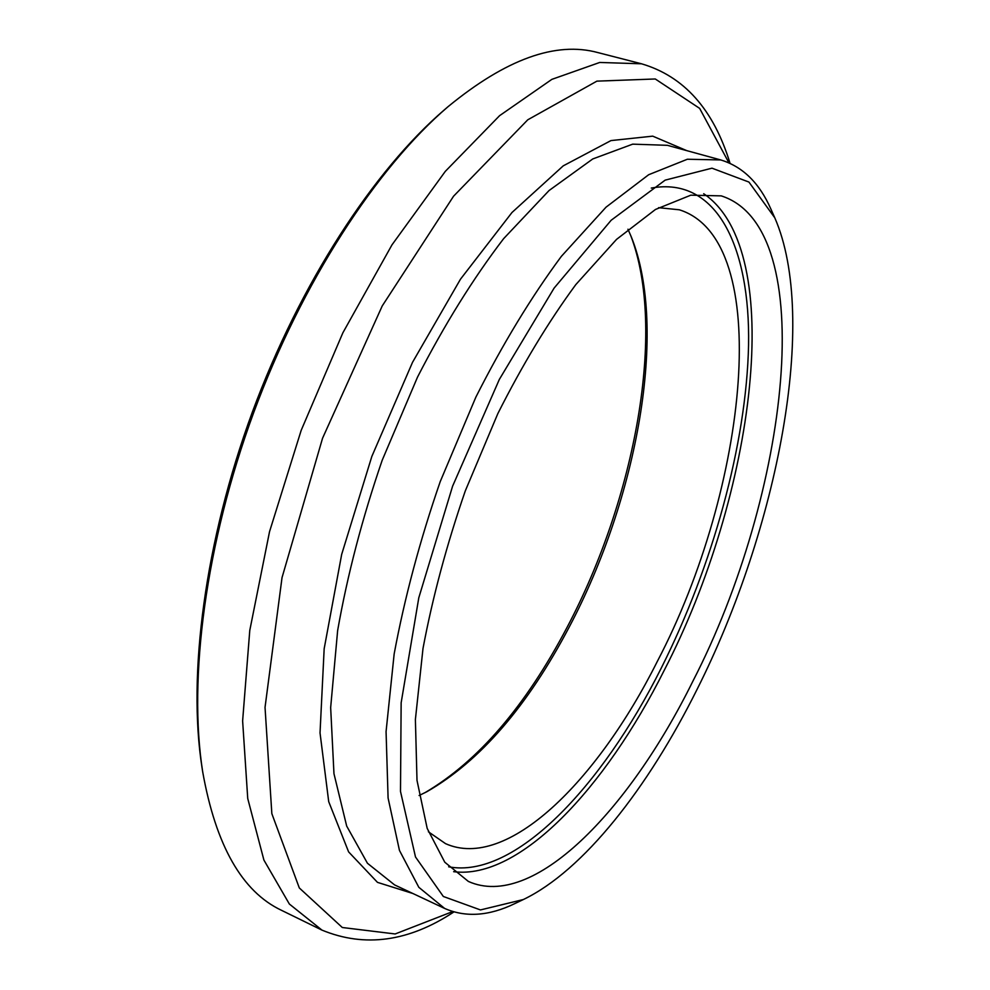 <?xml version="1.0" encoding="UTF-8"?>
<svg xmlns="http://www.w3.org/2000/svg" width="990" height="990" viewBox="0 0 990 990"><rect width="100%" height="100%" fill="white"/><g stroke="black" fill="none" stroke-linecap="round" stroke-linejoin="round"><path stroke-width="1.49" d="M658.573 207.677L679.338 209.793C774.836 239.852 747.97 488.466 657.323 661.407C597.18 781.667 506.93 871.064 445.55 843.653L428.385 831.773M627.957 229.222L631.385 237.08C668.324 329.361 637.263 498.453 569.275 626.942C527.546 706.241 480.063 761.186 426.789 791.752L419.092 795.515M630.568 235.113C666.777 329.175 635.357 498.304 567.183 627.14C525.616 706.142 478.182 761.347 424.896 792.73M281.556 910.342C242.129 891.767 215.845 845.609 202.69 771.854C188.051 678.917 205.586 543.238 253.613 412.805C301.777 282.447 376.546 167.867 448.025 106.697C505.915 59.14 555.885 41.11 597.935 52.594L641.508 63.793L599.742 62.457L551.863 79.361L499.591 115.669L445.314 171.357L392.003 244.827L342.887 332.776L301.183 430.353L269.54 531.655L249.777 630.42L242.624 720.918L247.735 798.509L263.909 860.075L289.352 904.019L321.973 930.117L281.556 910.342M202.69 771.854L201.997 767.399C187.494 675.329 204.819 541.196 252.264 412.323C299.871 283.499 373.787 170.243 444.609 109.63L448.025 106.697M523.314 899.551L514.738 903.635C489.023 916.059 465.647 917.656 444.621 908.424L418.832 887.312L399.453 850.41L388.092 798.027L386.063 731.635L394.156 653.969C404.601 597.774 419.946 540.33 440.216 481.635L475.844 397.176C502.772 343.901 531.284 296.963 561.367 256.348L606.029 207.182L648.673 174.723L687.369 159.242L720.695 159.935C742.686 166.567 759.417 182.952 770.901 209.1L774.774 217.788C818.916 318.966 777.682 529.229 697.109 689.312C648.005 787.953 583.432 870.693 523.314 899.551L480.459 909.934L443.334 896.482L415.503 856.994L400.492 791.406L401.148 702.789L418.795 597.787L452.591 486.201L499.356 379.393L554.115 288.09L611.152 220.263L665.156 180.143L711.959 168.176L748.935 182.061L774.774 217.788M692.777 681.405C628.687 811.33 532.917 910.367 468.369 881.434L444.782 862.216L427.185 828.407L417 780.38L415.392 719.532L423.002 648.45C432.655 597.057 446.762 544.537 465.3 490.892L497.821 413.647C522.386 364.889 548.386 321.874 575.809 284.6L616.547 239.382L655.479 209.459L690.81 195.179L721.24 195.871C821.205 227.849 788.795 495.285 692.777 681.405M452.739 911.567L395.146 933.966L342.305 927.506L299.314 887.956L271.842 813.656L265.035 707.392L282.026 577.628L322.554 438.236L382.239 305.922L453.568 196.206L527.769 119.802L596.896 81.143L655.269 78.977L699.645 108.38L728.9 162.805M412.83 893.487L377.475 882.362L348.616 851.895L328.717 801.677L320.03 732.922L324.163 648.759L341.686 554.363L371.844 456.415L412.508 362.352L460.486 279.18L511.979 212.504L563.236 165.85L610.979 140.58L652.707 136.15L686.812 150.653M444.621 908.424L394.589 884.912L367.451 863.268L346.686 826.081L333.964 773.685L330.66 707.59L337.639 630.543C347.428 574.905 362.291 518.141 382.202 460.239L417.557 377.029C444.485 324.609 473.171 278.487 503.625 238.664L549.054 190.538L592.75 158.957L632.684 144.156L667.384 145.32L720.695 159.935M703.692 193.718C787.669 250.668 754.566 495.842 664.278 670.205C605.199 788.164 519.527 880.073 453.63 871.683M651.271 188.075C716.81 176.121 750.284 247.092 748.564 345.077C746.448 444.065 712.689 565.822 661.209 668.188C601.561 787.248 514.317 879.244 448.68 866.807M730.051 163.325C713.58 109.445 684.065 76.279 641.508 63.793M321.973 930.117C364.827 947.777 408.821 941.713 453.94 911.914"/></g></svg>
